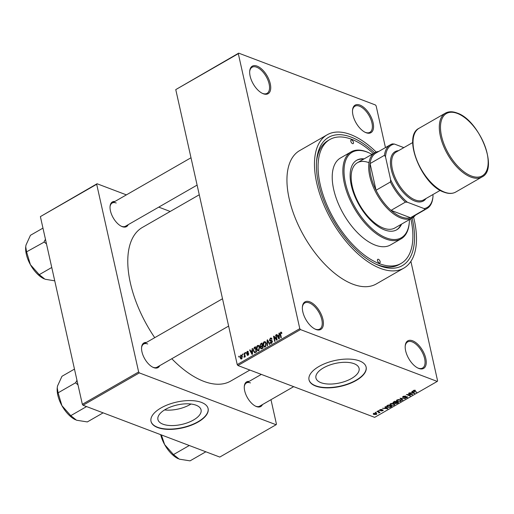 <?xml version="1.0" encoding="UTF-8"?>
<svg xmlns="http://www.w3.org/2000/svg" width="514" height="514" viewBox="0 0 514 514"><rect width="100%" height="100%" fill="white"/><g stroke="black" fill="none" stroke-linecap="round" stroke-linejoin="round"><path stroke-width="0.77" d="M309.801 301.827A15.883 8.025 -119.9 0 1 322.959 319.47A15.883 8.025 -119.9 0 1 315.975 329.474A15.883 8.025 -119.9 0 1 315.23 329.159A15.883 8.025 -119.9 0 1 302.405 306.826A15.883 8.025 -119.9 0 1 309.801 301.827M314.851 328.966A15.047 7.601 60.1 0 0 315.191 329.108A15.047 7.601 60.1 0 0 319.759 329.056A15.047 7.601 60.1 0 0 320.646 315.924A15.047 7.601 60.1 0 0 309.338 302.913A15.047 7.601 60.1 0 0 304.77 302.964A15.047 7.601 60.1 0 0 302.373 307.243M257.109 66.12A15.883 8.025 -119.9 0 1 270.274 83.756A15.883 8.025 -119.9 0 1 263.29 93.76A15.883 8.025 -119.9 0 1 262.545 93.445A15.883 8.025 -119.9 0 1 249.714 71.112A15.883 8.025 -119.9 0 1 257.109 66.12M262.159 93.259A15.047 7.601 60.1 0 0 262.5 93.394A15.047 7.601 60.1 0 0 267.068 93.349A15.047 7.601 60.1 0 0 267.955 80.21A15.047 7.601 60.1 0 0 256.647 67.205A15.047 7.601 60.1 0 0 252.078 67.25A15.047 7.601 60.1 0 0 249.682 71.536M359.941 105.087A15.883 8.025 -119.9 0 1 373.1 122.73A15.883 8.025 -119.9 0 1 366.122 132.734A15.883 8.025 -119.9 0 1 365.37 132.419A15.883 8.025 -119.9 0 1 352.546 110.086A15.883 8.025 -119.9 0 1 359.941 105.087M364.991 132.233A15.047 7.601 60.1 0 0 365.332 132.368A15.047 7.601 60.1 0 0 369.9 132.316A15.047 7.601 60.1 0 0 370.787 119.184A15.047 7.601 60.1 0 0 359.479 106.18A15.047 7.601 60.1 0 0 354.911 106.225A15.047 7.601 60.1 0 0 352.514 110.51M412.626 340.801A15.883 8.025 -119.9 0 1 425.791 358.438A15.883 8.025 -119.9 0 1 418.807 368.448A15.883 8.025 -119.9 0 1 418.062 368.127A15.883 8.025 -119.9 0 1 405.231 345.793A15.883 8.025 -119.9 0 1 412.626 340.801M417.676 367.94A15.047 7.601 60.1 0 0 418.017 368.075A15.047 7.601 60.1 0 0 422.585 368.03A15.047 7.601 60.1 0 0 423.472 354.898A15.047 7.601 60.1 0 0 412.164 341.887A15.047 7.601 60.1 0 0 407.596 341.939A15.047 7.601 60.1 0 0 405.199 346.218M162.957 424.191A22.102 9.997 167.4 0 0 187.976 422.585A22.102 9.997 167.4 0 0 201.064 409.87A22.102 9.997 167.4 0 0 196.033 405.193A22.102 9.997 167.4 0 0 171.014 406.805A22.102 9.997 167.4 0 0 157.927 419.514A22.102 9.997 167.4 0 0 162.957 424.191M164.557 409.934A22.102 9.997 167.4 0 0 190.99 404.03M157.663 427.558A29.259 13.236 167.4 0 0 190.784 425.425A29.259 13.236 167.4 0 0 208.112 408.604A29.259 13.236 167.4 0 0 201.456 402.411A29.259 13.236 167.4 0 0 168.335 404.537A29.259 13.236 167.4 0 0 151.007 421.364A29.259 13.236 167.4 0 0 157.663 427.558M150.981 421.223A29.259 13.236 167.4 0 0 157.599 427.269A29.259 13.236 167.4 0 0 190.572 425.194A29.259 13.236 167.4 0 0 208.08 408.457M354.05 363.681A22.102 9.997 -12.6 0 1 359.08 368.358A22.102 9.997 -12.6 0 1 345.993 381.073A22.102 9.997 -12.6 0 1 320.974 382.686A22.102 9.997 -12.6 0 1 315.943 378.002A22.102 9.997 -12.6 0 1 329.031 365.293A22.102 9.997 -12.6 0 1 354.05 363.681M315.686 386.053A29.259 13.236 167.4 0 0 348.8 383.919A29.259 13.236 167.4 0 0 366.129 367.092A29.259 13.236 167.4 0 0 359.472 360.899A29.259 13.236 167.4 0 0 326.351 363.032A29.259 13.236 167.4 0 0 309.023 379.852A29.259 13.236 167.4 0 0 315.686 386.053M308.998 379.711A29.259 13.236 167.4 0 0 315.615 385.757A29.259 13.236 167.4 0 0 348.588 383.682A29.259 13.236 167.4 0 0 366.096 366.945M159.732 365.66A14.212 7.177 -119.9 0 1 153.731 367.639A14.212 7.177 -119.9 0 1 153.063 367.349A14.212 7.177 -119.9 0 1 141.588 347.368A14.212 7.177 -119.9 0 1 146.406 342.465M152.684 367.163A13.377 6.753 60.1 0 0 152.941 367.266A13.377 6.753 60.1 0 0 157.001 367.227L228.621 326.088M262.455 404.589A14.212 7.177 -119.9 0 1 256.454 406.568A14.212 7.177 -119.9 0 1 255.786 406.285A14.212 7.177 -119.9 0 1 244.311 386.303A14.212 7.177 -119.9 0 1 249.129 381.394M255.407 406.092A13.377 6.753 60.1 0 0 255.664 406.201A13.377 6.753 60.1 0 0 259.724 406.156L293.674 386.656M128.217 224.669A14.212 7.177 -119.9 0 1 122.216 226.648A14.212 7.177 -119.9 0 1 121.548 226.359A14.212 7.177 -119.9 0 1 110.073 206.377A14.212 7.177 -119.9 0 1 114.892 201.475M121.169 226.173A13.377 6.753 60.1 0 0 121.426 226.276A13.377 6.753 60.1 0 0 125.487 226.237L197.106 185.098M412.119 218.064A73.977 37.368 -119.9 0 1 379.878 265.854A73.977 37.368 -119.9 0 1 376.396 264.376A73.977 37.368 -119.9 0 1 316.643 160.349A73.977 37.368 -119.9 0 1 351.094 137.09A73.977 37.368 -119.9 0 1 374.648 152.825M375.259 263.83A71.472 36.102 60.1 0 0 377.514 264.749A71.472 36.102 60.1 0 0 399.205 264.524L401.081 263.444A71.472 36.102 60.1 0 0 410.84 218.797M376.209 152.06A76.901 38.846 60.1 0 0 350.522 134.54A76.901 38.846 60.1 0 0 327.18 134.784A76.901 38.846 60.1 0 0 322.638 201.918A76.901 38.846 60.1 0 0 380.444 268.404A76.901 38.846 60.1 0 0 403.786 268.154A76.901 38.846 60.1 0 0 413.571 217.101M327.18 134.784L299.656 150.596A76.901 38.846 60.1 0 0 295.113 217.73A76.901 38.846 60.1 0 0 352.919 284.21A76.901 38.846 60.1 0 0 376.261 283.966L403.786 268.154M199.271 194.761L142.436 227.406A88.607 44.757 60.1 0 0 154.733 337.679M171.785 358.733A88.607 44.757 60.1 0 0 203.807 381.356A88.607 44.757 60.1 0 0 230.702 381.073L249.881 370.054M242.64 354.923L242.479 354.197L242.878 353.966L243.038 354.692L242.64 354.923M244.497 355.2L244.073 353.279L244.471 353.054L245.294 356.755L244.895 356.986L244.767 356.395L244.015 357.339L244.497 355.2L244.992 355.386M245.371 353.356L245.21 352.63L245.608 352.398L245.769 353.124L245.371 353.356M246.482 353.169L247.176 351.422L247.851 351.313L248.416 352.051L248.031 352.347L247.266 351.968L246.861 352.848L248.288 353.079L248.712 353.677L248.05 355.245L247.362 355.354L246.893 354.718L247.921 354.724L248.333 353.979L246.913 353.831L246.482 353.169L247.999 353.741M248.031 352.347L247.266 351.968M247.279 354.422L248.442 354.923M248.75 354.133L248.133 353.748M252.123 350.375L252.123 348.653L252.541 348.415L252.47 354.204L252.053 354.442L249.643 350.079L250.061 349.841L250.742 351.165L252.515 350.522M257.533 345.472L258.857 345.614L259.641 347.136L258.696 350.696L257.752 350.805L256.582 348.961L256.57 346.905L257.533 345.472L259.262 346.128M258.452 345.363L258.857 345.614M264.074 341.714L265.397 341.855L266.175 343.378L265.237 346.944L264.292 347.046L263.123 345.202L263.11 343.146L264.074 341.714L265.802 342.369M264.993 341.604L265.397 341.855M281.646 332.552L280.67 332.179L281.376 332.185L281.884 333.271L281.505 333.567L280.785 332.789L280.445 333.419L281.319 337.627L280.92 337.859L280.149 334.402L280.67 332.179L281.376 332.185M281.826 333.04L280.785 332.789M237.23 364.599L299.791 328.664L300.478 329.59L237.924 365.525L237.23 364.599L175.762 89.603L238.689 53.141L375.438 104.972L376.132 105.897L385.449 147.589M299.791 328.664L238.316 53.668L175.762 89.603M278.967 334.955L278.967 333.233L279.385 332.995L279.314 338.784L278.896 339.022L276.487 334.659L276.905 334.421L277.586 335.745L279.359 335.102M276.545 339.227L275.632 335.147L276.031 334.922L277.168 340.017L276.744 340.255L274.155 337.139L275.067 341.225L274.669 341.45L273.532 336.362L273.956 336.111L277.033 339.413M269.805 340.082L271.797 340.454L272.381 341.264L271.559 343.313L270.698 343.442L270.017 342.478L270.403 342.183L271.411 342.722L271.739 341.033L270.28 341.18L269.407 340.319L270.319 338.128L271.251 337.987L272.022 339.092L271.636 339.388L271.109 338.655L270.415 338.745L269.805 340.082L271.321 340.994M271.771 343.172L270.846 342.819L272.002 342.947M271.739 341.033L272.381 341.27L271.739 341.033M267.029 345.838L267.139 340.03L267.531 339.805L269.85 344.219L269.432 344.457L267.492 340.499L267.447 345.601L267.029 345.838M261.054 346.963L259.872 345.89L260.752 343.699L261.986 342.992L263.123 348.081L261.093 348.955L260.502 348.139L260.469 346.789M254.815 352.745L253.344 350.856L254.276 347.419L255.445 346.744L256.582 351.839L254.449 352.707M240.115 357.686L240.783 355.09L241.477 355.007L242.325 356.375L241.644 358.926L240.944 359.01L240.115 357.686L240.642 357.885M238.888 357.076L238.727 356.35L239.119 356.125L239.286 356.851L238.888 357.076M237.924 365.525L374.674 417.355L437.234 381.42L437.6 380.893L410.885 261.369M375.361 412.408L376.293 412.382L375.361 412.408M378.092 410.84L379.024 410.814L378.092 410.84M385.012 406.87L385.429 406.632L387.929 408.733L382.532 408.296L384.401 408.277L385.776 407.486L385.012 406.87M392.111 403.297L393.775 403.554L394.778 404.325L394.193 405.18L390.749 405.34L389.811 404.608L390.389 403.734L392.111 403.297M398.652 399.545L400.316 399.802L401.318 400.567L400.734 401.421L397.29 401.582L396.352 400.849L396.924 399.982L398.652 399.545M407.165 396.757L407.049 397.791L404.743 398.061L406.606 397.637L406.754 396.981L406.253 396.911L403.008 397.515L403.169 396.39L405.745 396.108L403.567 396.577L403.4 397.283L407.165 396.757L407.589 397.116M403.021 396.487L403.4 397.283M406.606 397.637L406.683 396.654M402.815 396.641L403.008 397.515L402.578 397.129M411.855 391.45L412.273 391.212L414.772 393.313L409.375 392.876L411.245 392.857L412.62 392.066L411.855 391.45M300.478 329.59L437.234 381.42M414.412 390.184L415.543 390.389L413.789 390.974L416.777 392.156L413.86 391.43L413.526 390.447L414.412 390.184M413.866 390.287L413.789 390.974M413.14 390.942L413.526 390.447M408.521 393.364L408.919 393.139L412.626 394.546L407.551 394.623L410.525 395.754L410.127 395.979L406.413 394.572L411.489 394.489L408.521 393.364M400.027 398.247L405.308 398.748L400.676 398.286L402.905 400.13L402.488 400.367L400.027 398.247M393.64 401.916L394.868 401.209L398.581 402.61L397.341 403.323L395.317 403.599L394.97 403.053L393.017 402.61L393.64 401.916M395.118 402.706L395.317 403.599L394.906 402.79M387.164 405.636L388.333 404.961L392.041 406.368L390.229 407.345L387.53 407.21L386.509 406.42L387.164 405.636M382.969 409.928L382.846 410.731L381.15 410.969L382.628 410.178L379.942 410.564L380.032 409.684L381.87 409.452L380.392 409.844L380.27 410.313L383.283 410.198M380.321 409.542L380.27 410.313M382.442 410.596L382.557 409.844M379.782 409.851L379.942 410.564L379.576 410.256M376.955 411.496L377.353 411.264L380.052 412.292L378.709 412.973L378.831 412.279L376.955 411.496M379.133 411.939L379.229 412.806L379.024 411.9M378.767 412.613L378.722 411.785M373.639 413.359L376.145 413.25L376.871 413.796L376.434 414.412L373.954 414.535L373.196 413.969L373.639 413.359L374.327 414.297L376.062 414.265L376.164 413.256M373.363 153.564A71.472 36.102 60.1 0 0 351.582 139.268A71.472 36.102 60.1 0 0 329.885 139.5L328.009 140.579A71.472 36.102 60.1 0 0 316.547 161.608M83.037 405.238L82.343 404.312L138.645 371.969L139.333 372.901L83.037 405.238L219.786 457.068L276.089 424.731L276.455 424.204L270.974 399.693M138.645 371.969L96.69 184.275L40.388 216.612L97.056 183.749L126.393 194.87M158.749 207.129L170.192 211.466M82.343 404.312L40.388 216.612M139.333 372.901L276.089 424.731M97.056 183.749L96.69 184.275M147.743 343.988A13.377 6.753 60.1 0 0 143.682 344.027A13.377 6.753 60.1 0 0 141.556 347.792M250.466 382.917A13.377 6.753 60.1 0 0 246.405 382.962A13.377 6.753 60.1 0 0 244.278 386.727M116.222 202.998A13.377 6.753 60.1 0 0 112.168 203.043A13.377 6.753 60.1 0 0 110.041 206.801M238.689 53.141L238.316 53.668M415.106 390.254L415.19 390.634M413.661 390.377L413.751 390.801M416.289 391.97L416.379 392.388M414.188 392.824L414.355 393.551M412.466 391.372L412.62 392.066M413.629 392.934L412.922 392.31L411.81 392.947L414.149 393.3L413.468 392.214M412.768 391.623L412.922 392.31M414.008 392.664L414.149 393.3M411.727 392.58L411.81 392.947M412.106 394.347L412.202 394.791M410.031 395.568L410.127 395.979M411.399 394.077L411.489 394.489M405.315 395.998L405.392 396.358M403.49 396.23L403.567 396.577M406.953 397.354L407.049 397.791M402.327 399.641L402.488 400.367M400.637 400.991L400.734 401.421M397.181 401.1L397.29 401.582M400.297 401.261L400.74 400.631L399.911 400.027L397.361 400.143L396.93 400.772L398.71 401.575L400.297 401.261M399.828 399.654L399.911 400.027M397.29 399.802L397.361 400.143M397.264 402.957L397.341 403.323M393.313 402.121L393.512 403.021M397.752 402.674L396.641 402.256L395.51 402.937L395.651 403.349L397.059 403.072L397.752 402.674L397.656 402.263M396.551 401.839L396.641 402.256M393.608 401.935L393.91 402.796L395.42 402.546L395.651 403.349M396.114 401.678L396.21 402.089L394.906 401.601L393.698 402.34L393.91 402.796M394.823 401.235L394.906 401.601M395.42 402.546L396.21 402.089M393.981 401.717L394.065 402.083M394.097 404.749L394.193 405.18M390.64 404.852L390.749 405.34M393.756 405.019L394.199 404.383L393.371 403.786L390.82 403.901L390.389 404.531L392.169 405.334L393.756 405.019M393.287 403.406L393.371 403.786M390.749 403.561L390.82 403.901M390.158 407.024L390.229 407.345M387.427 406.741L387.53 407.21M391.212 406.433L388.366 405.353L387.19 406.548L389.863 407.133L391.212 406.433L391.115 406.021M388.282 404.987L388.366 405.353M386.952 405.764L387.19 406.548M387.569 405.398L387.652 405.764M387.35 408.244L387.511 408.971M385.622 406.792L385.776 407.486M386.785 408.347L386.078 407.731L384.967 408.367L387.305 408.72L386.624 407.634M385.924 407.043L386.078 407.731M387.164 408.084L387.305 408.72M384.89 408L384.967 408.367M381.446 409.382L381.523 409.703M382.744 410.288L382.846 410.731M378.529 410.628L378.625 411.046M379.563 412.106L379.653 412.517M378.265 411.611L378.355 412.029M375.805 412.196L375.895 412.613M376.177 413.262L376.434 414.412M373.839 414.008L373.954 414.535M376.062 414.265L375.747 413.481L373.948 413.211M375.663 413.102L375.747 413.481M279.378 333.393L278.967 333.233M277.155 334.916L276.487 334.659M278.292 336.008L277.586 335.745M278.922 337.319L278.961 335.623L277.856 336.259L278.954 338.392L278.922 337.319L279.327 337.473M279.353 335.77L278.961 335.623M279.314 338.527L278.954 338.392M276.121 335.334L275.632 335.147M275.112 337.505L274.155 337.139M274.45 336.709L273.532 336.362M271.912 338.732L270.319 338.128M270.711 342.742L270.017 342.478M272.433 341.649L271.977 341.476M271.231 341.007L269.407 340.319M267.775 340.268L267.139 340.03M267.993 340.686L267.492 340.499M263.637 345.402L263.123 345.202M263.509 343.301L263.11 343.146M265.687 346.571L265.102 346.346L265.777 343.596L264.903 342.234L264.209 342.311L263.521 344.99L263.945 346.044L265.436 346.809M266.252 343.782L265.777 343.596M263.945 346.044L265.102 346.346M262.018 348.717L260.502 348.139M260.508 346.134L259.872 345.89M263.084 347.901L262.59 347.715L262.249 346.192L261.099 346.911L260.881 347.83L262.108 348.665M262.744 346.378L262.249 346.192M260.881 347.83L261.896 348.113L262.59 347.715M262.121 345.601L261.716 343.815L260.476 344.598L260.27 345.659L260.662 346.224L262.609 345.787M262.211 344.001L261.716 343.815M262.037 346.32L261.33 346.05M257.096 349.154L256.582 348.961M256.968 347.059L256.57 346.905M259.146 350.323L258.561 350.105L259.236 347.355L258.369 345.993L257.668 346.063L256.981 348.749L257.411 349.803L258.895 350.567M259.718 347.535L259.236 347.355M257.411 349.803L258.561 350.105M254.983 347.682L254.276 347.419M253.852 351.049L253.344 350.856M256.049 351.473L255.182 347.573L253.627 349.302L253.749 350.638L254.758 352.103L256.544 351.66M255.67 347.76L255.182 347.573M256.049 352.141L255.349 351.878M255.58 352.418L254.571 352.071L255.542 352.437M252.541 348.807L252.123 348.653M250.318 350.336L249.643 350.079M251.449 351.428L250.742 351.165M252.078 352.739L252.123 351.043L251.012 351.679L252.111 353.805L252.078 352.739L252.49 352.893M252.509 351.19L252.123 351.043M252.477 353.947L252.111 353.805M248.339 351.859L247.176 351.422M248.731 353.767L247.041 353.124M248.14 355.193L246.893 354.718M245.698 352.81L245.21 352.63M244.561 353.465L244.073 353.279M245.255 356.581L244.767 356.395M244.67 356.999L244.009 356.748M244.715 356.8L244.311 356.645M245.178 356.221L244.593 355.996M242.968 354.384L242.479 354.197M242.049 355.572L240.783 355.09M241.895 358.74L241.105 358.438L241.535 358.393L241.927 356.607L240.893 355.63L240.501 357.423L242.036 358.579M242.396 356.78L241.927 356.607M242.197 355.913L240.893 355.63M239.216 356.536L238.727 356.35M351.743 140.001A2.088 1.054 60.1 0 0 351.107 140.007A2.088 1.054 60.1 0 0 350.985 141.825A2.088 1.054 60.1 0 0 352.559 143.637A2.088 1.054 60.1 0 0 353.189 143.631A2.088 1.054 60.1 0 0 353.311 141.806A2.088 1.054 60.1 0 0 351.743 140.001M378.413 259.307A2.088 1.054 60.1 0 0 377.777 259.313A2.088 1.054 60.1 0 0 377.655 261.138A2.088 1.054 60.1 0 0 379.223 262.943A2.088 1.054 60.1 0 0 379.859 262.937A2.088 1.054 60.1 0 0 379.981 261.112A2.088 1.054 60.1 0 0 378.413 259.307M364.124 158.871A40.124 20.264 60.1 0 0 356.761 160.214A40.124 20.264 60.1 0 0 354.39 195.236A40.124 20.264 60.1 0 0 384.549 229.925A40.124 20.264 60.1 0 0 396.731 229.797A40.124 20.264 60.1 0 0 401.595 224.11M363.501 159.231A40.124 20.264 60.1 0 0 356.453 160.394M371.982 154.361A49.318 24.91 60.1 0 0 369.47 153.063A49.318 24.91 60.1 0 0 367.15 152.08A49.318 24.91 60.1 0 0 345.472 183.151A49.318 24.91 60.1 0 0 386.342 237.924A49.318 24.91 60.1 0 0 409.305 222.414A49.318 24.91 60.1 0 0 409.452 219.594M409.305 222.414L409.234 223.243A50.154 25.334 -119.9 0 1 401.1 238.856A50.154 25.334 -119.9 0 1 385.873 239.01A50.154 25.334 -119.9 0 1 348.177 195.654A50.154 25.334 -119.9 0 1 351.139 151.874A50.154 25.334 -119.9 0 1 366.36 151.714A50.154 25.334 -119.9 0 1 368.718 152.716L369.47 153.063M351.139 151.874L340.506 157.984A50.154 25.334 60.1 0 0 337.544 201.764A50.154 25.334 60.1 0 0 375.239 245.12A50.154 25.334 60.1 0 0 390.467 244.96L401.1 238.856M329.885 139.5A71.472 36.102 60.1 0 0 325.664 201.893A71.472 36.102 60.1 0 0 379.39 263.676A71.472 36.102 60.1 0 0 401.081 263.444M415.408 215.212A37.618 18.999 -119.9 0 1 412.369 217.917L394.855 227.978A37.618 18.999 -119.9 0 1 383.438 228.1A37.618 18.999 -119.9 0 1 355.161 195.583A37.618 18.999 -119.9 0 1 357.384 162.745A37.618 18.999 -119.9 0 1 368.801 162.623M396.416 229.97A40.124 20.264 60.1 0 0 400.971 224.47M57.227 387.864A22.616 11.424 60.1 0 0 57.215 387.974A22.616 11.424 60.1 0 0 57.806 395.105A22.616 11.424 60.1 0 0 61.924 405.674L58.088 392.831L57.234 387.781L57.529 385.995L61.969 376.287L74.472 369.103M76.978 380.309L75.603 382.769L58.088 392.831M75.603 382.769L78.006 384.902M86.564 406.574L70.765 415.653L61.924 405.674A22.616 11.424 60.1 0 0 75.481 419.771A22.616 11.424 60.1 0 0 75.513 419.79M103.121 412.851L87.329 421.923L76.547 420.227L70.765 415.653M75.654 382.57A25.957 13.113 60.1 0 0 75.757 383.039M412.369 217.917A37.618 18.999 -119.9 0 1 388.391 209.474A37.618 18.999 -119.9 0 1 369.784 176.263A37.618 18.999 -119.9 0 1 374.899 152.684A37.618 18.999 -119.9 0 1 378.767 151.424M403.843 147.627L394.405 144.048A35.941 18.157 60.1 0 0 385.506 156.802L384.466 155.305A36.777 18.581 -119.9 0 1 390.332 144.787L375.94 153.05A36.777 18.581 60.1 0 0 370.08 163.574A36.777 18.581 60.1 0 0 370.941 176.103A36.777 18.581 60.1 0 0 376.042 190.244A36.777 18.581 60.1 0 0 391.051 210.361L410.48 217.724A36.777 18.581 60.1 0 0 412.581 216.837L426.967 208.568A36.777 18.581 -119.9 0 1 424.866 209.461L424.14 208.588A35.941 18.157 60.1 0 0 433.006 196.297A35.941 18.157 60.1 0 0 433.045 195.834L432.775 194.633M384.466 155.305L370.08 163.574L376.042 190.244L390.428 181.975L390.64 179.765A35.941 18.157 60.1 0 0 407.416 202.246L405.437 202.098L391.051 210.361A36.777 18.581 60.1 0 0 410.48 217.724L424.866 209.461M432.994 196.399L432.833 198.051A36.777 18.581 -119.9 0 1 426.967 208.568M390.332 144.787A36.777 18.581 -119.9 0 1 392.426 143.894L394.405 144.048M385.506 156.802L390.64 179.765M407.416 202.246L424.14 208.588M405.437 202.098A36.777 18.581 -119.9 0 1 390.428 181.975M440.228 190.353L423.639 199.882A27.583 13.936 -119.9 0 1 415.267 199.965A27.583 13.936 -119.9 0 1 394.534 176.122A27.583 13.936 -119.9 0 1 396.159 152.041L412.748 142.513M426.01 198.52A28.418 14.353 -119.9 0 1 414.804 201.051A28.418 14.353 -119.9 0 1 392.317 173.372A28.418 14.353 -119.9 0 1 398.53 150.679M45.463 239.318L44.14 241.58A25.957 13.113 60.1 0 0 44.191 241.818A25.957 13.113 60.1 0 0 44.243 242.055L46.491 243.912M42.958 228.113L30.454 235.296L26.015 245.005L25.719 246.791L26.574 251.841L44.243 242.055M51.753 267.479L39.25 274.662L30.41 264.684L26.574 251.841M54.741 280.83L45.033 279.237L39.25 274.662M25.713 246.874A22.616 11.424 60.1 0 0 25.7 246.983A22.616 11.424 60.1 0 0 30.41 264.684A22.616 11.424 60.1 0 0 43.966 278.781A22.616 11.424 60.1 0 0 43.998 278.8L43.966 278.781M189.287 445.509L173.494 454.582L164.647 444.61L161.37 434.928M205.844 451.787L190.052 460.859L179.27 459.156L173.494 454.582M160.676 434.664A22.616 11.424 60.1 0 0 164.647 444.61A22.616 11.424 60.1 0 0 178.204 458.706A22.616 11.424 60.1 0 0 178.236 458.719M413.744 390.916L413.86 391.43M395.812 402.321L395.896 402.687M390.846 406.645L390.923 407.011M381.594 410.024L381.671 410.365M280.638 334.588L280.149 334.402M272.279 340.955L271.013 340.474M268.379 341.418L267.826 341.212M261.453 343.969L260.752 343.699M262.603 348.383L261.896 348.113M248.686 353.561L247.478 353.105M470.856 177.067A36.777 18.581 -119.9 0 1 443.209 145.276A36.777 18.581 -119.9 0 1 445.381 113.164C448.651 111.365 452.526 111.307 457.004 112.99C479.209 119.955 499.139 169.087 482.016 176.951A36.777 18.581 -119.9 0 1 470.856 177.067M457.331 113.414A35.941 18.157 60.1 0 0 441.532 136.062A35.941 18.157 60.1 0 0 471.319 175.981A35.941 18.157 60.1 0 0 487.118 153.339A35.941 18.157 60.1 0 0 457.331 113.414M455.745 192.043C452.474 193.842 448.6 193.9 444.122 192.21C421.917 185.252 401.987 136.12 419.103 128.256A36.777 18.581 60.1 0 0 416.931 160.362A36.777 18.581 60.1 0 0 444.578 192.159A36.777 18.581 60.1 0 0 455.745 192.043L482.016 176.951M413.738 390.891L413.629 390.389M406.992 397.187L406.882 396.679M400.74 400.631L400.579 399.911M396.93 400.772L396.776 400.072M395.414 403.156L395.292 402.616M393.615 402.552L393.486 402.006M394.199 404.383L394.039 403.663M390.389 404.531L390.235 403.831M380.109 410.172L380.007 409.697M382.744 410.275L382.647 409.851M378.914 412.395L378.786 411.81M271.109 338.655L271.996 338.989M264.903 342.234L265.937 342.626M260.662 346.224L261.587 346.577M258.369 345.993L259.397 346.378M247.697 351.897L248.313 352.135M247.549 354.788L248.294 355.071M222.511 298.75L143.682 344.027M112.168 203.043L190.996 157.759M246.405 382.962L261.324 374.391M374.899 152.684L357.384 162.745M419.103 128.256L445.381 113.164"/></g></svg>
